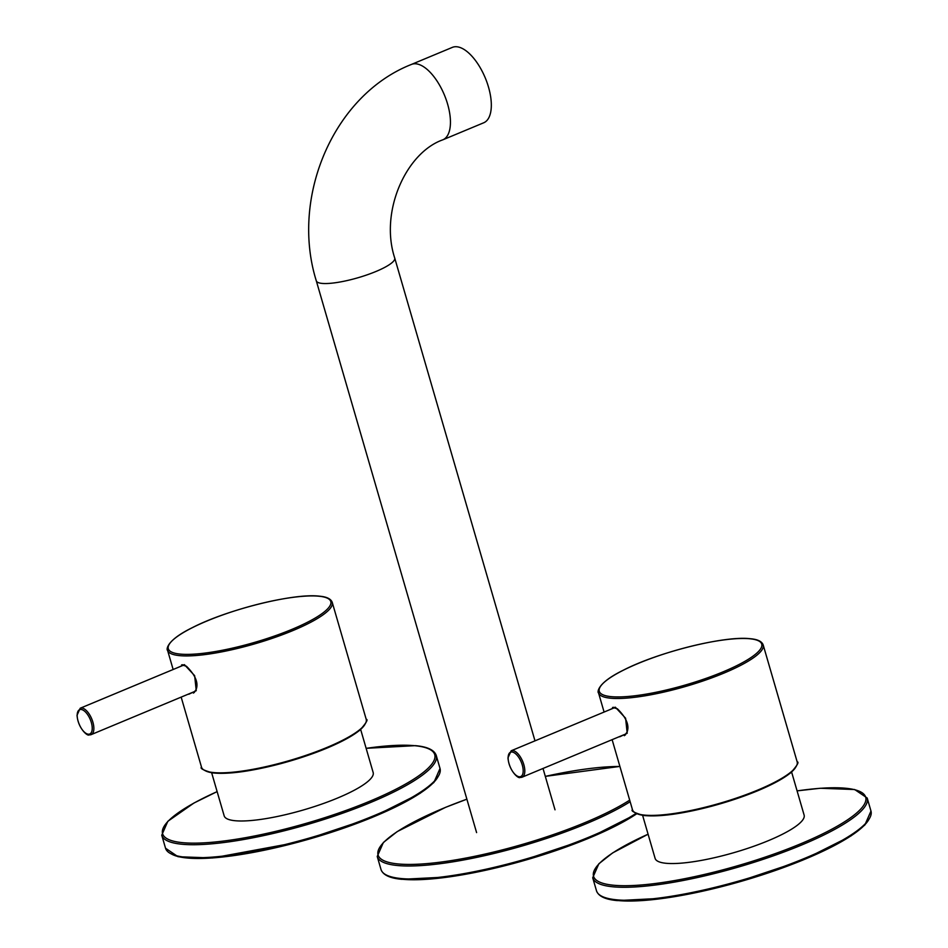 <?xml version="1.0" encoding="UTF-8"?>
<svg xmlns="http://www.w3.org/2000/svg" width="948" height="948" viewBox="0 0 948 948"><rect width="100%" height="100%" fill="white"/><g stroke="black" fill="none" stroke-linecap="round" stroke-linejoin="round"><path stroke-width="1.42" d="M411.42 64.44L452.303 47.4A40.835 18.687 67.4 0 1 485.258 77.902A40.835 18.687 67.4 0 1 483.717 122.778L442.834 139.818C406.254 152.616 379.461 211.499 394.724 258.046A40.835 8.674 -16.2 0 1 357.929 277.764A40.835 8.674 -16.2 0 1 316.3 280.833C290.147 197.16 333.53 95.049 411.42 64.44A40.835 18.687 67.4 0 1 444.375 94.942A40.835 18.687 67.4 0 1 442.834 139.818M608.936 710.028L615.335 707.196L625.597 718.217L627.197 733.242L619.755 736.797M625.396 734.984A15.31 7.003 67.4 0 1 623.914 734.759M612.918 708.381A15.31 7.003 67.4 0 1 613.688 707.267M626.355 733.74A14.291 6.541 67.4 0 1 626.225 733.788L522.158 777.159A14.291 6.541 67.4 0 1 520.559 777.384M177.987 667.475L184.386 664.643L194.648 675.663L196.248 690.689L188.806 694.232M193.451 693.106L196.106 689.587C198.677 682.951 195.442 675.166 186.424 666.231L181.613 664.856M194.435 692.431A15.31 7.003 67.4 0 1 192.954 692.206M181.957 665.816A15.31 7.003 67.4 0 1 182.739 664.714M195.407 691.175A14.291 6.541 67.4 0 1 195.276 691.234L91.209 734.605A14.291 6.541 67.4 0 1 89.61 734.83M791.616 772.051L804.117 815.09A77.582 16.483 163.8 0 1 752.06 846.872A77.582 16.483 163.8 0 1 665.946 863.273A77.582 16.483 163.8 0 1 655.115 858.39L642.602 815.339M360.667 729.498L373.168 772.537A77.582 16.483 163.8 0 1 303.265 810.007A77.582 16.483 163.8 0 1 224.166 815.825L211.653 772.786M630.147 801.712A142.923 30.36 163.8 0 1 397.176 865.488A142.923 30.36 163.8 0 1 377.233 856.482L381.013 869.506C382.956 874.992 389.901 878.263 401.845 879.317L449.636 876.876L513.721 863.427L587.191 838.897L636.795 813.811M635.966 813.42A142.923 30.36 163.8 0 1 400.968 878.523A142.923 30.36 163.8 0 1 381.013 869.506M629.685 800.136A141.69 30.099 163.8 0 1 397.852 863.924A141.69 30.099 163.8 0 1 466.89 799.176L445.536 807.352L397.2 831.597L383.371 842.488L377.233 856.482M545.313 776.388A141.69 30.099 163.8 0 1 619.909 766.494M636.7 813.775A141.69 30.099 163.8 0 1 402.308 879.258M797.078 790.869L820.269 788.262L854.669 789.53L867.195 798.015A142.923 30.36 163.8 0 1 771.281 856.565A142.923 30.36 163.8 0 1 612.657 886.771A142.923 30.36 163.8 0 1 592.713 877.765L596.493 890.788C598.437 896.275 605.381 899.545 617.326 900.6L665.117 898.147L729.19 884.709L802.672 860.18L851.008 835.923L864.837 825.033L870.975 811.05A142.923 30.36 163.8 0 1 775.073 869.589A142.923 30.36 163.8 0 1 616.437 899.794A142.923 30.36 163.8 0 1 596.493 890.788M797.09 790.905A141.69 30.099 163.8 0 1 827.509 831.455A141.69 30.099 163.8 0 1 613.32 885.207A141.69 30.099 163.8 0 1 648.088 834.204L612.681 852.88L598.852 863.77L592.713 877.765M869.091 819.06A141.69 30.099 163.8 0 1 761.884 875.004A141.69 30.099 163.8 0 1 617.776 900.529M604.089 712.055L598.496 692.775A85.747 18.213 163.8 0 0 685.925 686.352A85.747 18.213 163.8 0 0 763.187 644.936L797.161 761.848A85.747 18.213 163.8 0 1 719.888 803.264A85.747 18.213 163.8 0 1 632.47 809.699L612.124 739.677M611.093 696.638A84.585 17.965 163.8 0 1 638.04 663.517A84.585 17.965 163.8 0 1 749.927 638.774A84.585 17.965 163.8 0 1 722.98 671.895A84.585 17.965 163.8 0 1 611.093 696.638M796 766.707A84.929 18.048 163.8 0 1 720.065 803.868A84.929 18.048 163.8 0 1 636.049 813.183M511.162 750.78A14.291 6.541 67.4 0 1 522.692 761.457A14.291 6.541 67.4 0 1 522.158 777.159L520.108 777.455C518.461 779.078 509.04 770.831 507.974 757.855L511.162 750.78L614.92 707.54M519.255 776.756A13.177 6.032 67.4 0 1 508.128 757.642A13.177 6.032 67.4 0 1 519.599 758.767A13.177 6.032 67.4 0 1 519.255 776.756M173.14 669.489L167.547 650.221A85.747 18.213 163.8 0 0 254.976 643.787A85.747 18.213 163.8 0 0 332.238 602.371L366.201 719.295A85.747 18.213 163.8 0 1 288.939 760.711A85.747 18.213 163.8 0 1 201.509 767.145L181.163 697.112M180.132 654.084A84.585 17.965 163.8 0 1 207.091 620.952A84.585 17.965 163.8 0 1 318.978 596.221A84.585 17.965 163.8 0 1 292.02 629.342A84.585 17.965 163.8 0 1 180.132 654.084M365.039 724.154A84.929 18.048 163.8 0 1 289.116 761.315A84.929 18.048 163.8 0 1 205.1 770.617M80.213 708.227A14.291 6.541 67.4 0 1 91.743 718.904A14.291 6.541 67.4 0 1 91.209 734.605L89.148 734.901C87.512 736.513 78.08 728.265 77.025 715.29L80.213 708.227L183.971 664.986M88.306 734.202A13.177 6.032 67.4 0 1 77.179 715.088A13.177 6.032 67.4 0 1 88.638 716.214A13.177 6.032 67.4 0 1 88.306 734.202M440.026 768.484L436.246 755.461A142.923 30.36 163.8 0 1 307.472 824.487A142.923 30.36 163.8 0 1 161.752 835.2L165.544 848.235A142.923 30.36 163.8 0 0 311.252 837.511A142.923 30.36 163.8 0 0 440.026 768.484L433.888 782.479L420.059 793.369L371.723 817.626L298.241 842.156L212.459 857.987L178.058 856.719L165.544 848.235M366.141 748.351A141.69 30.099 163.8 0 1 414.951 745.721A141.69 30.099 163.8 0 1 373.346 799.721A141.69 30.099 163.8 0 1 186.957 842.985A141.69 30.099 163.8 0 1 217.139 791.639M438.142 776.495A141.69 30.099 163.8 0 1 311.513 838.411A141.69 30.099 163.8 0 1 171.422 853.994M555.018 809.817L543.014 768.473M534.992 740.85L394.724 258.046M476.595 832.605L316.3 280.833M545.301 776.365L619.885 766.411M867.195 798.015L870.975 811.05M763.187 644.936C761.86 641.381 757.57 639.308 750.33 638.727C725.066 635.48 657.995 652.188 623.12 670.295C594.68 684.219 597.915 693.521 598.496 692.775M624.329 735.695L627.055 732.14C629.626 725.504 626.391 717.719 617.373 708.784L612.55 707.421M797.161 761.848C799.33 761.884 797.185 765.534 790.727 772.798C774.871 784.802 748.671 795.905 712.114 806.108C682.205 813.929 659.393 817.058 643.668 815.493C634.425 812.827 630.693 810.907 632.47 809.699M332.238 602.371C330.911 598.828 326.622 596.754 319.381 596.174C294.105 592.927 227.046 609.635 192.16 627.73C163.731 641.654 166.955 650.968 167.547 650.221M366.201 719.295C368.381 719.331 366.236 722.98 359.778 730.244C343.923 742.248 317.722 753.352 281.153 763.555C251.256 771.376 228.444 774.504 212.719 772.928C203.476 770.274 199.732 768.342 201.509 767.145M436.246 755.461C434.303 749.975 427.358 746.704 415.414 745.649L366.129 748.316M217.128 791.604L193.973 803.015L167.82 821.3L161.752 835.2"/></g></svg>
